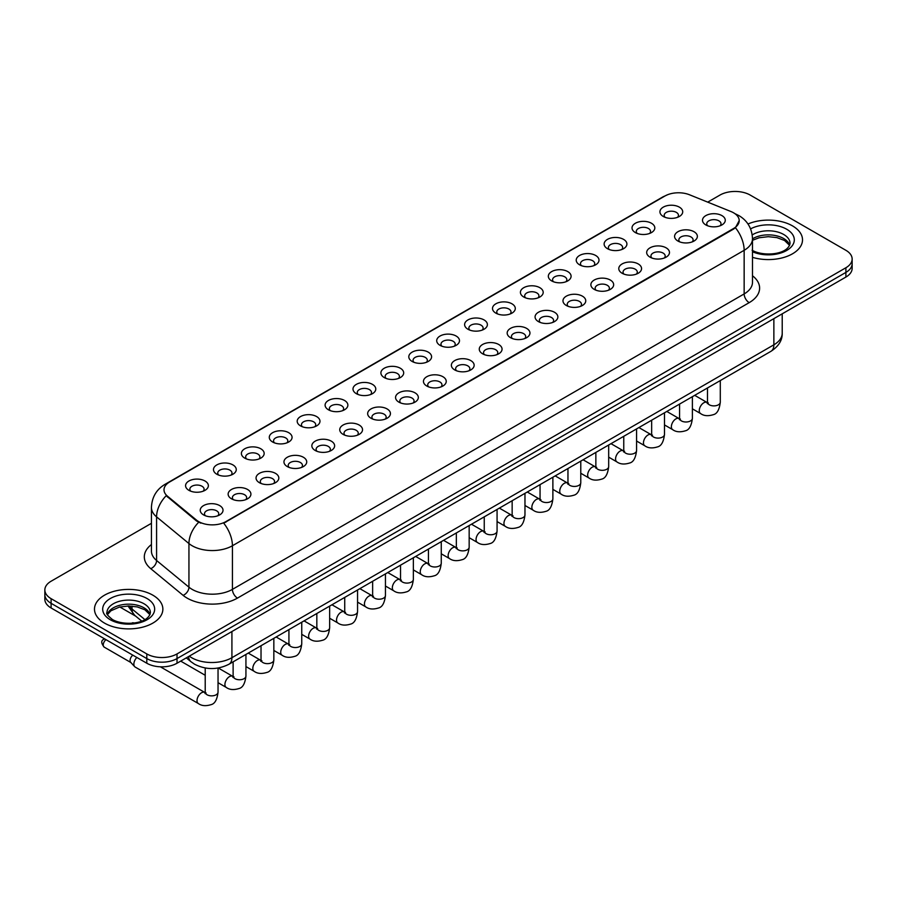 <?xml version="1.0" encoding="UTF-8"?>
<svg xmlns="http://www.w3.org/2000/svg" width="897" height="897" viewBox="0 0 897 897"><rect width="100%" height="100%" fill="white"/><g stroke="black" fill="none" stroke-linecap="round" stroke-linejoin="round"><path stroke-width="1.35" d="M635.356 232.57L635.356 232.57A11.392 6.582 180 0 1 635.356 223.263A11.392 6.582 180 0 1 651.48 223.263A11.392 6.582 180 0 1 651.48 232.57A11.392 6.582 180 0 1 635.356 232.57M649.607 233.444A7.12 4.115 0 0 0 650.538 231.404A7.12 4.115 0 0 0 648.453 228.5A7.12 4.115 0 0 0 640.693 227.614A7.12 4.115 0 0 0 636.298 231.404A7.12 4.115 0 0 0 637.229 233.444M607.46 248.682L607.46 248.682A11.392 6.582 180 0 1 607.46 239.376A11.392 6.582 180 0 1 623.572 239.376A11.392 6.582 180 0 1 623.572 248.682A11.392 6.582 180 0 1 607.46 248.682M621.699 249.557A7.12 4.115 0 0 0 622.641 247.516A7.12 4.115 0 0 0 620.556 244.612A7.12 4.115 0 0 0 612.786 243.715A7.12 4.115 0 0 0 608.39 247.516A7.12 4.115 0 0 0 609.321 249.557M579.552 264.794L579.552 264.794A11.392 6.582 180 0 1 579.552 255.488A11.392 6.582 180 0 1 595.675 255.488A11.392 6.582 180 0 1 595.675 264.794A11.392 6.582 180 0 1 579.552 264.794M593.803 265.658A7.12 4.115 0 0 0 594.733 263.628A7.12 4.115 0 0 0 592.648 260.724A7.12 4.115 0 0 0 584.889 259.827A7.12 4.115 0 0 0 580.494 263.628A7.12 4.115 0 0 0 581.424 265.658M551.655 280.896L551.655 280.896A11.392 6.582 180 0 1 551.655 271.6A11.392 6.582 180 0 1 567.767 271.6A11.392 6.582 180 0 1 567.767 280.896A11.392 6.582 180 0 1 551.655 280.896M565.895 281.77A7.12 4.115 0 0 0 566.837 279.741A7.12 4.115 0 0 0 564.751 276.825A7.12 4.115 0 0 0 556.981 275.94A7.12 4.115 0 0 0 552.586 279.741A7.12 4.115 0 0 0 553.516 281.77M523.747 297.008L523.747 297.008A11.392 6.582 180 0 1 523.747 287.702A11.392 6.582 180 0 1 539.859 287.702A11.392 6.582 180 0 1 539.859 297.008A11.392 6.582 180 0 1 523.747 297.008M537.998 297.882A7.12 4.115 0 0 0 538.929 295.842A7.12 4.115 0 0 0 536.843 292.938A7.12 4.115 0 0 0 529.084 292.052A7.12 4.115 0 0 0 524.678 295.842A7.12 4.115 0 0 0 525.62 297.882M495.839 313.12L495.839 313.12A11.392 6.582 180 0 1 495.839 303.814A11.392 6.582 180 0 1 511.963 303.814A11.392 6.582 180 0 1 511.963 313.12A11.392 6.582 180 0 1 495.839 313.12M510.09 313.995A7.12 4.115 0 0 0 511.021 311.954A7.12 4.115 0 0 0 508.935 309.05A7.12 4.115 0 0 0 501.176 308.153A7.12 4.115 0 0 0 496.781 311.954A7.12 4.115 0 0 0 497.712 313.995M467.942 329.233L467.942 329.233A11.392 6.582 180 0 1 467.942 319.926A11.392 6.582 180 0 1 484.055 319.926A11.392 6.582 180 0 1 484.055 329.233A11.392 6.582 180 0 1 467.942 329.233M482.194 330.096A7.12 4.115 0 0 0 483.124 328.067A7.12 4.115 0 0 0 481.039 325.163A7.12 4.115 0 0 0 473.28 324.266A7.12 4.115 0 0 0 468.873 328.067A7.12 4.115 0 0 0 469.815 330.096M440.035 345.334L440.035 345.334A11.392 6.582 180 0 1 440.035 336.039A11.392 6.582 180 0 1 456.158 336.039A11.392 6.582 180 0 1 456.158 345.334A11.392 6.582 180 0 1 440.035 345.334M454.286 346.208A7.12 4.115 0 0 0 455.216 344.179A7.12 4.115 0 0 0 453.131 341.264A7.12 4.115 0 0 0 445.372 340.378A7.12 4.115 0 0 0 440.976 344.179A7.12 4.115 0 0 0 441.907 346.208M412.138 361.446L412.138 361.446A11.392 6.582 180 0 1 412.138 352.14A11.392 6.582 180 0 1 428.25 352.14A11.392 6.582 180 0 1 428.25 361.446A11.392 6.582 180 0 1 412.138 361.446M426.378 362.321A7.12 4.115 0 0 0 427.32 360.28A7.12 4.115 0 0 0 425.234 357.376A7.12 4.115 0 0 0 417.464 356.49A7.12 4.115 0 0 0 413.069 360.28A7.12 4.115 0 0 0 414.01 362.321M384.23 377.559L384.23 377.559A11.392 6.582 180 0 1 384.23 368.252A11.392 6.582 180 0 1 400.354 368.252A11.392 6.582 180 0 1 400.354 377.559A11.392 6.582 180 0 1 384.23 377.559M398.481 378.433A7.12 4.115 0 0 0 399.412 376.392A7.12 4.115 0 0 0 397.326 373.488A7.12 4.115 0 0 0 389.567 372.591A7.12 4.115 0 0 0 385.172 376.392A7.12 4.115 0 0 0 386.102 378.433M356.333 393.671L356.333 393.671A11.392 6.582 180 0 1 356.333 384.365A11.392 6.582 180 0 1 372.446 384.365A11.392 6.582 180 0 1 372.446 393.671A11.392 6.582 180 0 1 356.333 393.671M370.573 394.545A7.12 4.115 0 0 0 371.515 392.505A7.12 4.115 0 0 0 369.429 389.601A7.12 4.115 0 0 0 361.659 388.704A7.12 4.115 0 0 0 357.264 392.505A7.12 4.115 0 0 0 358.195 394.545M328.425 409.772L328.425 409.772A11.392 6.582 180 0 1 328.425 400.477A11.392 6.582 180 0 1 344.549 400.477A11.392 6.582 180 0 1 344.549 409.772A11.392 6.582 180 0 1 328.425 409.772M342.676 410.647A7.12 4.115 0 0 0 343.607 408.617A7.12 4.115 0 0 0 341.522 405.702A7.12 4.115 0 0 0 333.762 404.816A7.12 4.115 0 0 0 329.367 408.617A7.12 4.115 0 0 0 330.298 410.647M300.529 425.884L300.529 425.884A11.392 6.582 180 0 1 300.529 416.578A11.392 6.582 180 0 1 316.641 416.578A11.392 6.582 180 0 1 316.641 425.884A11.392 6.582 180 0 1 300.529 425.884M314.769 426.759A7.12 4.115 0 0 0 315.71 424.73A7.12 4.115 0 0 0 313.614 421.814A7.12 4.115 0 0 0 305.855 420.928A7.12 4.115 0 0 0 301.459 424.73A7.12 4.115 0 0 0 302.39 426.759M272.621 441.997L272.621 441.997A11.392 6.582 180 0 1 272.621 432.69A11.392 6.582 180 0 1 288.733 432.69A11.392 6.582 180 0 1 288.733 441.997A11.392 6.582 180 0 1 272.621 441.997M286.872 442.871A7.12 4.115 0 0 0 287.802 440.831A7.12 4.115 0 0 0 285.717 437.927A7.12 4.115 0 0 0 277.958 437.03A7.12 4.115 0 0 0 273.551 440.831A7.12 4.115 0 0 0 274.493 442.871M244.713 458.109L244.713 458.109A11.392 6.582 180 0 1 244.713 448.803A11.392 6.582 180 0 1 260.836 448.803A11.392 6.582 180 0 1 260.836 458.109A11.392 6.582 180 0 1 244.713 458.109M258.964 458.984A7.12 4.115 0 0 0 259.895 456.943A7.12 4.115 0 0 0 257.809 454.039A7.12 4.115 0 0 0 250.05 453.142A7.12 4.115 0 0 0 245.655 456.943A7.12 4.115 0 0 0 246.585 458.984M216.816 474.221L216.816 474.221A11.392 6.582 180 0 1 216.816 464.915A11.392 6.582 180 0 1 232.928 464.915A11.392 6.582 180 0 1 232.928 474.221A11.392 6.582 180 0 1 216.816 474.221M231.067 475.085A7.12 4.115 0 0 0 231.998 473.055A7.12 4.115 0 0 0 229.912 470.14A7.12 4.115 0 0 0 222.142 469.254A7.12 4.115 0 0 0 217.747 473.055A7.12 4.115 0 0 0 218.689 475.085M188.908 490.323L188.908 490.323A11.392 6.582 180 0 1 188.908 481.016A11.392 6.582 180 0 1 205.032 481.016A11.392 6.582 180 0 1 205.032 490.323A11.392 6.582 180 0 1 188.908 490.323M203.159 491.197A7.12 4.115 0 0 0 204.09 489.168A7.12 4.115 0 0 0 202.004 486.252A7.12 4.115 0 0 0 194.245 485.367A7.12 4.115 0 0 0 189.85 489.168A7.12 4.115 0 0 0 190.781 491.197M663.264 216.457L663.264 216.457A11.392 6.582 180 0 1 663.264 207.151A11.392 6.582 180 0 1 679.377 207.151A11.392 6.582 180 0 1 679.377 216.457A11.392 6.582 180 0 1 663.264 216.457M677.515 217.332A7.12 4.115 0 0 0 678.446 215.302A7.12 4.115 0 0 0 676.36 212.387A7.12 4.115 0 0 0 668.59 211.501A7.12 4.115 0 0 0 664.195 215.302A7.12 4.115 0 0 0 665.137 217.332M677.919 241.035L677.919 241.035A11.392 6.582 180 0 1 677.919 231.729A11.392 6.582 180 0 1 694.031 231.729A11.392 6.582 180 0 1 694.031 241.035A11.392 6.582 180 0 1 677.919 241.035M692.17 241.91A7.12 4.115 0 0 0 693.101 239.869A7.12 4.115 0 0 0 691.015 236.965A7.12 4.115 0 0 0 683.256 236.068A7.12 4.115 0 0 0 678.85 239.869A7.12 4.115 0 0 0 679.791 241.91M650.011 257.147L650.011 257.147A11.392 6.582 180 0 1 650.011 247.841A11.392 6.582 180 0 1 666.135 247.841A11.392 6.582 180 0 1 666.135 257.147A11.392 6.582 180 0 1 650.011 257.147M664.262 258.011A7.12 4.115 0 0 0 665.193 255.981A7.12 4.115 0 0 0 663.107 253.077A7.12 4.115 0 0 0 655.348 252.18A7.12 4.115 0 0 0 650.953 255.981A7.12 4.115 0 0 0 651.884 258.011M622.114 273.249L622.114 273.249A11.392 6.582 180 0 1 622.114 263.942A11.392 6.582 180 0 1 638.227 263.942A11.392 6.582 180 0 1 638.227 273.249A11.392 6.582 180 0 1 622.114 273.249M636.365 274.123A7.12 4.115 0 0 0 637.296 272.094A7.12 4.115 0 0 0 635.211 269.178A7.12 4.115 0 0 0 627.452 268.293A7.12 4.115 0 0 0 623.045 272.094A7.12 4.115 0 0 0 623.987 274.123M594.206 289.361L594.206 289.361A11.392 6.582 180 0 1 594.206 280.055A11.392 6.582 180 0 1 610.33 280.055A11.392 6.582 180 0 1 610.33 289.361A11.392 6.582 180 0 1 594.206 289.361M608.458 290.236A7.12 4.115 0 0 0 609.388 288.195A7.12 4.115 0 0 0 607.303 285.291A7.12 4.115 0 0 0 599.544 284.405A7.12 4.115 0 0 0 595.148 288.195A7.12 4.115 0 0 0 596.079 290.236M566.31 305.473L566.31 305.473A11.392 6.582 180 0 1 566.31 296.167A11.392 6.582 180 0 1 582.422 296.167A11.392 6.582 180 0 1 582.422 305.473A11.392 6.582 180 0 1 566.31 305.473M580.55 306.348A7.12 4.115 0 0 0 581.491 304.307A7.12 4.115 0 0 0 579.406 301.403A7.12 4.115 0 0 0 571.636 300.506A7.12 4.115 0 0 0 567.24 304.307A7.12 4.115 0 0 0 568.171 306.348M538.402 321.586L538.402 321.586A11.392 6.582 180 0 1 538.402 312.279A11.392 6.582 180 0 1 554.525 312.279A11.392 6.582 180 0 1 554.525 321.586A11.392 6.582 180 0 1 538.402 321.586M552.653 322.449A7.12 4.115 0 0 0 553.584 320.42A7.12 4.115 0 0 0 551.498 317.516A7.12 4.115 0 0 0 543.739 316.619A7.12 4.115 0 0 0 539.344 320.42A7.12 4.115 0 0 0 540.274 322.449M510.505 337.687L510.505 337.687A11.392 6.582 180 0 1 510.505 328.38A11.392 6.582 180 0 1 526.617 328.38A11.392 6.582 180 0 1 526.617 337.687A11.392 6.582 180 0 1 510.505 337.687M524.745 338.561A7.12 4.115 0 0 0 525.687 336.532A7.12 4.115 0 0 0 523.601 333.617A7.12 4.115 0 0 0 515.831 332.731A7.12 4.115 0 0 0 511.436 336.532A7.12 4.115 0 0 0 512.366 338.561M482.597 353.799L482.597 353.799A11.392 6.582 180 0 1 482.597 344.493A11.392 6.582 180 0 1 498.721 344.493A11.392 6.582 180 0 1 498.721 353.799A11.392 6.582 180 0 1 482.597 353.799M496.848 354.674A7.12 4.115 0 0 0 497.779 352.633A7.12 4.115 0 0 0 495.693 349.729A7.12 4.115 0 0 0 487.934 348.843A7.12 4.115 0 0 0 483.539 352.633A7.12 4.115 0 0 0 484.47 354.674M454.701 369.912L454.701 369.912A11.392 6.582 180 0 1 454.701 360.605A11.392 6.582 180 0 1 470.813 360.605A11.392 6.582 180 0 1 470.813 369.912A11.392 6.582 180 0 1 454.701 369.912M468.94 370.786A7.12 4.115 0 0 0 469.871 368.745A7.12 4.115 0 0 0 467.786 365.841A7.12 4.115 0 0 0 460.026 364.944A7.12 4.115 0 0 0 455.631 368.745A7.12 4.115 0 0 0 456.562 370.786M426.793 386.024L426.793 386.024A11.392 6.582 180 0 1 426.793 376.718A11.392 6.582 180 0 1 442.905 376.718A11.392 6.582 180 0 1 442.905 386.024A11.392 6.582 180 0 1 426.793 386.024M441.044 386.887A7.12 4.115 0 0 0 441.974 384.858A7.12 4.115 0 0 0 439.889 381.954A7.12 4.115 0 0 0 432.13 381.057A7.12 4.115 0 0 0 427.723 384.858A7.12 4.115 0 0 0 428.665 386.887M398.885 402.125L398.885 402.125A11.392 6.582 180 0 1 398.885 392.83A11.392 6.582 180 0 1 415.008 392.83A11.392 6.582 180 0 1 415.008 402.125A11.392 6.582 180 0 1 398.885 402.125M413.136 403A7.12 4.115 0 0 0 414.066 400.97A7.12 4.115 0 0 0 411.981 398.055A7.12 4.115 0 0 0 404.222 397.169A7.12 4.115 0 0 0 399.827 400.97A7.12 4.115 0 0 0 400.757 403M370.988 418.237L370.988 418.237A11.392 6.582 180 0 1 370.988 408.931A11.392 6.582 180 0 1 387.1 408.931A11.392 6.582 180 0 1 387.1 418.237A11.392 6.582 180 0 1 370.988 418.237M385.239 419.112A7.12 4.115 0 0 0 386.17 417.071A7.12 4.115 0 0 0 384.084 414.167A7.12 4.115 0 0 0 376.314 413.282A7.12 4.115 0 0 0 371.919 417.071A7.12 4.115 0 0 0 372.86 419.112M343.08 434.35L343.08 434.35A11.392 6.582 180 0 1 343.08 425.043A11.392 6.582 180 0 1 359.204 425.043A11.392 6.582 180 0 1 359.204 434.35A11.392 6.582 180 0 1 343.08 434.35M357.331 435.224A7.12 4.115 0 0 0 358.262 433.184A7.12 4.115 0 0 0 356.176 430.28A7.12 4.115 0 0 0 348.417 429.383A7.12 4.115 0 0 0 344.022 433.184A7.12 4.115 0 0 0 344.953 435.224M315.183 450.462L315.183 450.462A11.392 6.582 180 0 1 315.183 441.156A11.392 6.582 180 0 1 331.296 441.156A11.392 6.582 180 0 1 331.296 450.462A11.392 6.582 180 0 1 315.183 450.462M329.423 451.326A7.12 4.115 0 0 0 330.365 449.296A7.12 4.115 0 0 0 328.28 446.392A7.12 4.115 0 0 0 320.509 445.495A7.12 4.115 0 0 0 316.114 449.296A7.12 4.115 0 0 0 317.045 451.326M287.275 466.563L287.275 466.563A11.392 6.582 180 0 1 287.275 457.268A11.392 6.582 180 0 1 303.399 457.268A11.392 6.582 180 0 1 303.399 466.563A11.392 6.582 180 0 1 287.275 466.563M301.527 467.438A7.12 4.115 0 0 0 302.457 465.408A7.12 4.115 0 0 0 300.372 462.493A7.12 4.115 0 0 0 292.613 461.607A7.12 4.115 0 0 0 288.217 465.408A7.12 4.115 0 0 0 289.148 467.438M259.379 482.676L259.379 482.676A11.392 6.582 180 0 1 259.379 473.369A11.392 6.582 180 0 1 275.491 473.369A11.392 6.582 180 0 1 275.491 482.676A11.392 6.582 180 0 1 259.379 482.676M273.619 483.55A7.12 4.115 0 0 0 274.56 481.51A7.12 4.115 0 0 0 272.464 478.606A7.12 4.115 0 0 0 264.705 477.72A7.12 4.115 0 0 0 260.309 481.51A7.12 4.115 0 0 0 261.24 483.55M231.471 498.788L231.471 498.788A11.392 6.582 180 0 1 231.471 489.482A11.392 6.582 180 0 1 247.583 489.482A11.392 6.582 180 0 1 247.583 498.788A11.392 6.582 180 0 1 231.471 498.788M245.722 499.663A7.12 4.115 0 0 0 246.653 497.622A7.12 4.115 0 0 0 244.567 494.718A7.12 4.115 0 0 0 236.808 493.821A7.12 4.115 0 0 0 232.401 497.622A7.12 4.115 0 0 0 233.343 499.663M203.563 514.9L203.563 514.9A11.392 6.582 180 0 1 203.563 505.594A11.392 6.582 180 0 1 219.687 505.594A11.392 6.582 180 0 1 219.687 514.9A11.392 6.582 180 0 1 203.563 514.9M217.814 515.775A7.12 4.115 0 0 0 218.745 513.734A7.12 4.115 0 0 0 216.659 510.83A7.12 4.115 0 0 0 208.9 509.933A7.12 4.115 0 0 0 204.505 513.734A7.12 4.115 0 0 0 205.435 515.775M705.827 224.923L705.827 224.923A11.392 6.582 180 0 1 705.827 215.616A11.392 6.582 180 0 1 721.939 215.616A11.392 6.582 180 0 1 721.939 224.923A11.392 6.582 180 0 1 705.827 224.923M720.067 225.797A7.12 4.115 0 0 0 721.009 223.757A7.12 4.115 0 0 0 718.912 220.853A7.12 4.115 0 0 0 711.153 219.956A7.12 4.115 0 0 0 706.758 223.757A7.12 4.115 0 0 0 707.688 225.797M731.01 211.557A19.229 11.1 180 0 1 733.578 212.802A19.229 11.1 180 0 1 739.206 220.651A19.229 11.1 180 0 1 733.578 228.5L225.876 521.617A19.229 11.1 180 0 1 196.533 520.137L167.492 496.187A19.229 11.1 180 0 1 164.005 489.818A19.229 11.1 180 0 1 169.645 481.969L664.901 196.028A19.229 11.1 180 0 1 689.535 194.784L731.01 211.557M792.5 225.887A34.187 19.734 0 0 0 747.986 223.981A34.187 19.734 0 0 1 792.5 225.887A34.187 19.734 0 0 1 802.512 239.847A34.187 19.734 0 0 0 792.5 225.887M152.849 595.182A34.187 19.734 0 0 0 115.59 590.91A34.187 19.734 0 0 0 94.488 609.141A34.187 19.734 0 0 0 104.501 623.101A34.187 19.734 0 0 0 141.76 627.384A34.187 19.734 0 0 0 162.862 609.141A34.187 19.734 0 0 0 152.849 595.182A34.187 19.734 0 0 0 115.59 590.91A34.187 19.734 0 0 0 94.488 609.141A34.187 19.734 0 0 0 104.501 623.101A34.187 19.734 0 0 0 141.76 627.384A34.187 19.734 0 0 0 162.862 609.141A34.187 19.734 0 0 0 152.849 595.182M739.206 220.651L735.439 227.715L733.578 229.071L223.712 523.164A24.925 14.397 60 0 1 232.424 545.746A28.491 16.449 180 0 1 192.137 545.746A28.491 16.449 180 0 1 188.942 543.548L156.583 516.874A28.491 16.449 180 0 1 151.436 507.433L151.436 551.061A28.491 16.449 0 0 0 156.583 560.49L188.942 587.176A28.491 16.449 0 0 0 192.137 589.374A28.491 16.449 0 0 0 232.424 589.374L744.151 293.924A28.491 16.449 0 0 0 752.493 282.297L752.493 238.68A28.491 16.449 180 0 1 744.151 250.308A24.925 14.397 -120 0 0 735.439 227.715M151.436 523.31L51.107 581.222A21.371 12.334 0 0 0 44.85 589.946L44.85 599.252A21.371 12.334 0 0 0 51.107 607.975L146.805 663.231L146.805 658.577A21.371 12.334 0 0 0 177.023 658.577L845.893 272.408A21.371 12.334 0 0 0 852.15 263.684A21.371 12.334 0 0 1 845.893 272.408L177.023 658.577A21.371 12.334 0 0 1 146.805 658.577L51.107 603.322L146.805 658.577L146.805 653.924A21.371 12.334 0 0 0 177.023 653.924L845.893 267.755A21.371 12.334 0 0 0 852.15 259.031A21.371 12.334 0 0 0 845.893 250.308L750.195 195.064A21.371 12.334 0 0 0 719.977 195.064L707.711 202.139M44.85 594.599A21.371 12.334 0 0 0 51.107 603.322A21.371 12.334 0 0 1 44.85 594.599M200.85 523.164L196.533 520.978L166.192 495.716A24.925 16.673 129.5 0 0 156.583 516.874L156.583 560.49A7.12 4.765 -50.5 0 1 150.752 568.664A35.611 20.564 180 0 1 151.436 544.535M752.493 257.338A34.187 19.734 0 0 0 802.512 239.847A34.187 19.734 0 0 1 752.493 257.338M44.85 589.946A21.371 12.334 0 0 0 51.107 598.669L146.805 653.924M146.805 663.231A21.371 12.334 0 0 0 177.023 663.231L845.893 277.061A21.371 12.334 0 0 0 852.15 268.338L852.15 259.031M218.038 668.03L218.038 692.159C217.164 699.604 214.854 703.764 211.12 704.638C205.828 706.275 201.567 705.905 198.349 703.528L135.189 667.065A6.414 3.7 -60 0 1 134.673 666.65A6.414 3.7 -60 0 1 133.866 664.128A6.414 3.7 -60 0 1 136.849 657.479M131.04 662.614A4.631 2.669 -60 0 1 130.67 662.322A4.631 2.669 -60 0 1 130.087 660.495A4.631 2.669 -60 0 1 132.846 655.169M225.876 521.617L225.876 522.189M196.533 520.137L196.533 520.978M167.492 496.187L167.492 497.028M733.578 228.5L733.578 229.071M237.47 598.097A7.12 4.115 60 0 1 232.424 589.374L232.424 545.746L744.151 250.308L744.151 293.924A7.12 4.115 60 0 0 749.186 302.648L237.47 598.097A35.611 20.564 180 0 1 187.103 598.097A35.611 20.564 180 0 1 183.111 595.35L150.752 568.664M752.493 238.68C752.011 228.432 747.515 220.752 738.982 215.639L735.394 213.878A24.925 11.672 112 0 0 735.058 213.755M167.526 483.427A24.925 14.397 -120 0 0 164.936 484.391C156.414 489.515 151.918 497.196 151.436 507.433M164.936 484.391L662.805 196.948A24.925 14.397 60 0 1 664.699 196.151M198.652 522.301A24.925 16.673 129.5 0 0 188.942 543.548L188.942 587.176A7.12 4.765 -50.5 0 1 183.111 595.35M752.493 275.771A35.611 20.564 180 0 1 749.186 302.648M177.023 653.924L177.023 663.231M845.893 267.755L845.893 277.061M51.107 598.669L51.107 607.975M189.267 656.156A28.491 16.449 0 0 0 191.633 657.703A28.491 16.449 0 0 0 231.919 657.703L773.864 344.818A28.491 16.449 0 0 0 782.218 333.191C782.419 340.255 778.652 346.309 770.915 351.344L228.97 664.229A14.251 8.23 60 0 0 231.919 657.703L231.919 631.533M773.864 318.648L773.864 344.818A14.251 8.23 60 0 1 770.915 351.344M188.493 656.604A14.251 9.531 129.5 0 0 191.05 661.784L186.307 657.871M129.134 605.98A28.491 16.449 0 0 0 132.016 608.985L132.016 606.114M141.681 621.072L134.628 615.264A14.251 9.531 129.5 0 1 132.016 608.985L144.854 619.569M720.291 380.563L720.291 402.192A6.414 3.7 180 0 1 718.116 404.962A6.414 3.7 180 0 1 709.348 404.805A6.414 3.7 180 0 1 707.475 402.192L707.262 403.572L707.834 403.101M720.291 402.192C719.416 409.637 717.107 413.797 713.373 414.661C708.081 416.298 703.82 415.939 700.602 413.562A6.414 3.7 -60 0 1 699.615 408.427A6.414 3.7 -60 0 1 703.809 402.775A6.414 3.7 -60 0 1 704.089 402.618A6.414 3.7 -60 0 1 707.015 402.45L708.316 402.966M692.383 396.676L692.383 418.305A6.414 3.7 180 0 1 690.219 421.074A6.414 3.7 180 0 1 681.44 420.917A6.414 3.7 180 0 1 679.567 418.305L679.365 419.684L679.937 419.213M692.383 418.305C691.509 425.75 689.199 429.898 685.476 430.773C680.173 432.41 675.923 432.04 672.694 429.663A6.414 3.7 -60 0 1 671.718 424.528A6.414 3.7 -60 0 1 675.901 418.877A6.414 3.7 -60 0 1 676.192 418.731A6.414 3.7 -60 0 1 679.107 418.563L680.408 419.078M664.486 412.788L664.486 434.406A6.414 3.7 180 0 1 662.311 437.187A6.414 3.7 180 0 1 653.543 437.03A6.414 3.7 180 0 1 651.659 434.406L651.457 435.796L652.029 435.325M664.486 434.406C663.612 441.851 661.302 446.011 657.568 446.885C652.276 448.522 648.015 448.152 644.797 445.775A6.414 3.7 -60 0 1 643.811 440.64A6.414 3.7 -60 0 1 648.004 434.989A6.414 3.7 -60 0 1 648.284 434.832A6.414 3.7 -60 0 1 651.211 434.675L652.511 435.191M636.578 428.901L636.578 450.518A6.414 3.7 180 0 1 634.414 453.299A6.414 3.7 180 0 1 625.635 453.142A6.414 3.7 180 0 1 623.763 450.518L623.561 451.909L624.133 451.426M636.578 450.518C635.704 457.963 633.394 462.123 629.672 462.998C624.368 464.635 620.119 464.265 616.889 461.888A6.414 3.7 -60 0 1 615.914 456.752A6.414 3.7 -60 0 1 620.096 451.101A6.414 3.7 -60 0 1 620.388 450.944A6.414 3.7 -60 0 1 623.303 450.787L624.604 451.303M608.682 445.002L608.682 466.631A6.414 3.7 180 0 1 606.507 469.4A6.414 3.7 180 0 1 597.738 469.243A6.414 3.7 180 0 1 595.855 466.631L595.653 468.01L596.225 467.539M608.682 466.631C607.796 474.076 605.497 478.236 601.764 479.099C596.471 480.747 592.211 480.377 588.993 478A6.414 3.7 -60 0 1 588.006 472.865A6.414 3.7 -60 0 1 592.199 467.214A6.414 3.7 -60 0 1 592.48 467.057A6.414 3.7 -60 0 1 595.406 466.889L596.707 467.404M789.674 245.128A21.707 12.536 0 0 0 783.675 238.535A21.707 12.536 0 0 0 752.493 238.826M752.09 250.241C763.246 256.766 788.071 254.95 790.033 243.334A21.707 12.536 0 0 0 783.675 234.465A21.707 12.536 0 0 0 752.224 234.924M752.493 251.743A25.979 15.002 0 0 0 787.858 249.736A25.979 15.002 0 0 0 786.703 229.24A25.979 15.002 0 0 0 750.587 228.881M150.023 614.423A21.707 12.536 0 0 0 144.025 607.841A21.707 12.536 0 0 0 122.227 604.735A21.707 12.536 0 0 0 107.326 614.423M144.025 603.771A21.707 12.536 0 0 0 120.366 601.057A21.707 12.536 0 0 0 106.967 612.629C105.824 613.301 107.651 615.611 112.439 619.535C123.595 626.061 148.42 624.245 150.382 612.629A21.707 12.536 0 0 0 144.025 603.771M110.297 619.749A25.979 15.002 0 0 0 147.052 619.749A25.979 15.002 0 0 0 147.052 598.534A25.979 15.002 0 0 0 110.297 598.534A25.979 15.002 0 0 0 110.297 619.749M580.774 461.114L580.774 482.743A6.414 3.7 180 0 1 578.61 485.512A6.414 3.7 180 0 1 569.83 485.355A6.414 3.7 180 0 1 567.958 482.743L567.745 484.122L568.328 483.651M580.774 482.743C579.899 490.188 577.59 494.337 573.856 495.211C568.563 496.848 564.303 496.478 561.085 494.101A6.414 3.7 -60 0 1 560.109 488.966A6.414 3.7 -60 0 1 564.291 483.326A6.414 3.7 -60 0 1 564.572 483.169A6.414 3.7 -60 0 1 567.498 483.001L568.799 483.517M552.877 477.226L552.877 498.844A6.414 3.7 180 0 1 550.702 501.625A6.414 3.7 180 0 1 541.934 501.468A6.414 3.7 180 0 1 540.05 498.844L539.848 500.234L540.42 499.764M552.877 498.844C551.991 506.289 549.693 510.449 545.959 511.324C540.667 512.961 536.406 512.591 533.188 510.214A6.414 3.7 -60 0 1 532.201 505.078A6.414 3.7 -60 0 1 536.395 499.427A6.414 3.7 -60 0 1 536.675 499.281A6.414 3.7 -60 0 1 539.59 499.113L540.891 499.629M524.969 493.339L524.969 514.956A6.414 3.7 180 0 1 522.794 517.737A6.414 3.7 180 0 1 514.026 517.58A6.414 3.7 180 0 1 512.153 514.956L511.94 516.347L512.512 515.865M524.969 514.956C524.095 522.402 521.785 526.561 518.051 527.436C512.759 529.073 508.498 528.703 505.28 526.326A6.414 3.7 -60 0 1 504.293 521.191A6.414 3.7 -60 0 1 508.487 515.54A6.414 3.7 -60 0 1 508.767 515.383A6.414 3.7 -60 0 1 511.694 515.226L512.994 515.741M497.073 509.44L497.073 531.069A6.414 3.7 180 0 1 494.897 533.85A6.414 3.7 180 0 1 486.129 533.681A6.414 3.7 180 0 1 484.245 531.069L484.044 532.448L484.615 531.977M497.073 531.069C496.187 538.514 493.888 542.674 490.154 543.537C484.851 545.185 480.601 544.815 477.383 542.438A6.414 3.7 -60 0 1 476.397 537.303A6.414 3.7 -60 0 1 480.579 531.652A6.414 3.7 -60 0 1 480.87 531.495A6.414 3.7 -60 0 1 483.786 531.327L485.086 531.843M469.165 525.552L469.165 547.181A6.414 3.7 180 0 1 466.989 549.951A6.414 3.7 180 0 1 458.221 549.794A6.414 3.7 180 0 1 456.338 547.181L456.136 548.56L456.708 548.089M469.165 547.181C468.29 554.626 465.98 558.775 462.247 559.65C456.954 561.287 452.693 560.917 449.475 558.551A6.414 3.7 -60 0 1 448.489 553.404A6.414 3.7 -60 0 1 452.682 547.764A6.414 3.7 -60 0 1 452.963 547.607A6.414 3.7 -60 0 1 455.889 547.439L457.19 547.955M441.257 541.665L441.257 563.282A6.414 3.7 180 0 1 439.093 566.063A6.414 3.7 180 0 1 430.313 565.906A6.414 3.7 180 0 1 428.441 563.282L428.239 564.673L428.811 564.202M441.257 563.282C440.382 570.727 438.072 574.887 434.35 575.762C429.046 577.399 424.797 577.029 421.568 574.652A6.414 3.7 -60 0 1 420.592 569.517A6.414 3.7 -60 0 1 424.774 563.865A6.414 3.7 -60 0 1 425.066 563.72A6.414 3.7 -60 0 1 427.981 563.551L429.282 564.067M413.36 557.777L413.36 579.395A6.414 3.7 180 0 1 411.185 582.175A6.414 3.7 180 0 1 402.417 582.018A6.414 3.7 180 0 1 400.533 579.395L400.331 580.785L400.903 580.303M413.36 579.395C412.474 586.84 410.176 591 406.442 591.874C401.15 593.511 396.889 593.141 393.671 590.764A6.414 3.7 -60 0 1 392.684 585.629A6.414 3.7 -60 0 1 396.878 579.978A6.414 3.7 -60 0 1 397.158 579.821A6.414 3.7 -60 0 1 400.084 579.664L401.385 580.18M385.452 573.878L385.452 595.507A6.414 3.7 180 0 1 383.288 598.288A6.414 3.7 180 0 1 374.509 598.12A6.414 3.7 180 0 1 372.636 595.507L372.423 596.886L373.006 596.415M385.452 595.507C384.578 602.952 382.268 607.112 378.534 607.975C373.242 609.624 368.992 609.254 365.763 606.877A6.414 3.7 -60 0 1 364.787 601.741A6.414 3.7 -60 0 1 368.97 596.09A6.414 3.7 -60 0 1 369.261 595.933A6.414 3.7 -60 0 1 372.177 595.776L373.477 596.281M357.555 589.991L357.555 611.619A6.414 3.7 180 0 1 355.38 614.389A6.414 3.7 180 0 1 346.612 614.232A6.414 3.7 180 0 1 344.728 611.619L344.526 612.999L345.098 612.528M357.555 611.619C356.67 619.065 354.371 623.213 350.637 624.088C345.345 625.725 341.084 625.355 337.866 622.989A6.414 3.7 -60 0 1 336.88 617.842A6.414 3.7 -60 0 1 341.073 612.203A6.414 3.7 -60 0 1 341.353 612.046A6.414 3.7 -60 0 1 344.269 611.877L345.58 612.393M329.648 606.103L329.648 627.721A6.414 3.7 180 0 1 327.483 630.501A6.414 3.7 180 0 1 318.704 630.344A6.414 3.7 180 0 1 316.832 627.721L316.619 629.111L317.19 628.64M329.648 627.721C328.773 635.166 326.463 639.326 322.729 640.2C317.437 641.837 313.176 641.467 309.958 639.09A6.414 3.7 -60 0 1 308.983 633.955A6.414 3.7 -60 0 1 313.165 628.304A6.414 3.7 -60 0 1 313.445 628.158A6.414 3.7 -60 0 1 316.372 627.99L317.673 628.505M301.751 622.215L301.751 643.833A6.414 3.7 180 0 1 299.576 646.614A6.414 3.7 180 0 1 290.807 646.457A6.414 3.7 180 0 1 288.924 643.833L288.722 645.223L289.294 644.741M301.751 643.833C300.865 651.278 298.566 655.438 294.833 656.312C289.54 657.949 285.28 657.579 282.062 655.202A6.414 3.7 -60 0 1 281.075 650.067A6.414 3.7 -60 0 1 285.257 644.416A6.414 3.7 -60 0 1 285.549 644.259A6.414 3.7 -60 0 1 288.464 644.102L289.765 644.618M273.843 638.316L273.843 659.945A6.414 3.7 180 0 1 271.668 662.726A6.414 3.7 180 0 1 262.899 662.558A6.414 3.7 180 0 1 261.027 659.945L260.814 661.324L261.386 660.854M273.843 659.945C272.968 667.39 270.659 671.55 266.925 672.414C261.632 674.062 257.372 673.692 254.154 671.315A6.414 3.7 -60 0 1 253.167 666.179A6.414 3.7 -60 0 1 257.361 660.528A6.414 3.7 -60 0 1 257.641 660.371A6.414 3.7 -60 0 1 260.567 660.214L261.868 660.719M136.725 622.989L132.094 622.989A4.631 2.669 60 0 1 134.001 623.011M245.935 654.429L245.935 676.058A6.414 3.7 180 0 1 243.771 678.827A6.414 3.7 180 0 1 234.992 678.67A6.414 3.7 180 0 1 233.119 676.058L232.917 677.437L233.489 676.966M245.935 676.058C245.06 683.503 242.751 687.651 239.028 688.526C233.725 690.163 229.475 689.793 226.246 687.427A6.414 3.7 -60 0 1 225.27 682.281A6.414 3.7 -60 0 1 229.453 676.641A6.414 3.7 -60 0 1 229.744 676.484A6.414 3.7 -60 0 1 232.659 676.316L233.96 676.831M218.038 692.159A6.414 3.7 180 0 1 215.863 694.94A6.414 3.7 180 0 1 207.095 694.783A6.414 3.7 180 0 1 205.211 692.159L205.009 693.549L205.581 693.078M198.349 703.528A6.414 3.7 -60 0 1 197.362 698.393A6.414 3.7 -60 0 1 201.556 692.742A6.414 3.7 -60 0 1 201.836 692.596A6.414 3.7 -60 0 1 204.763 692.428L206.063 692.944M130.839 662.502L104.198 647.118A4.631 2.669 -60 0 1 103.402 643.743A4.631 2.669 -60 0 1 106.003 639.673M662.805 196.948L667.379 194.828M228.97 664.229C217.511 669.992 206.041 669.992 194.582 664.229L191.05 661.784M782.218 333.191L782.218 313.827M134.628 615.264L127.979 605.98M700.602 413.562L692.383 408.819M707.475 387.964L707.475 402.192M707.015 402.45L694.693 395.342M672.694 429.663L664.486 424.92M679.567 404.076L679.567 418.305M679.107 418.563L666.796 411.454M644.797 445.775L636.578 441.032M651.659 420.188L651.659 434.406M651.211 434.675L638.888 427.566M616.889 461.888L608.682 457.145M623.763 436.301L623.763 450.518M623.303 450.787L610.992 443.667M588.993 478L580.774 473.257M595.855 452.413L595.855 466.631M595.406 466.889L583.084 459.78M789.573 245.363L784.561 240.497L776.925 237.615L768.303 236.673L759.12 237.761L752.493 240.273M149.922 614.669L144.91 609.792L137.275 606.921L128.652 605.98L119.469 607.067L110.892 610.79L107.427 614.669M561.085 494.101L552.877 489.37M567.958 468.514L567.958 482.743M567.498 483.001L555.187 475.892M533.188 510.214L524.969 505.471M540.05 484.627L540.05 498.844M539.59 499.113L527.279 492.005M505.28 526.326L497.073 521.583M512.153 500.739L512.153 514.956M511.694 515.226L499.371 508.117M477.383 542.438L469.165 537.695M484.245 516.851L484.245 531.069M483.786 531.327L471.474 524.218M449.475 558.551L441.257 553.808M456.338 532.953L456.338 547.181M455.889 547.439L443.567 540.33M421.568 574.652L413.36 569.909M428.441 549.065L428.441 563.282M427.981 563.551L415.67 556.443M393.671 590.764L385.452 586.021M400.533 565.177L400.533 579.395M400.084 579.664L387.762 572.555M365.763 606.877L357.555 602.134M372.636 581.29L372.636 595.507M372.177 595.776L359.865 588.656M337.866 622.989L329.648 618.246M344.728 597.391L344.728 611.619M344.269 611.877L331.957 604.769M309.958 639.09L301.751 634.347M316.832 613.503L316.832 627.721M316.372 627.99L304.049 620.881M282.062 655.202L273.843 650.46M288.924 629.616L288.924 643.833M288.464 644.102L276.153 636.993M254.154 671.315L245.935 666.572M261.027 645.728L261.027 659.945M260.567 660.214L248.245 653.094M226.246 687.427L218.038 682.684M205.211 675.273L180.689 661.111M233.119 661.829L233.119 676.058M232.659 676.316L218.251 667.996M205.211 667.985L205.211 692.159M204.763 692.428L160.384 666.807M130.67 662.322L134.673 666.65M104.198 647.118C100.946 643.082 100.946 640.413 104.198 639.101M119.794 606.977L135.761 616.194"/></g></svg>
